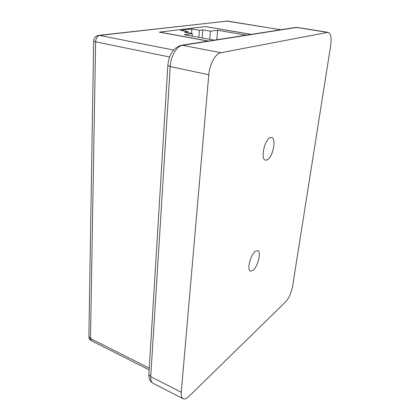 <?xml version="1.0" encoding="UTF-8"?>
<svg xmlns="http://www.w3.org/2000/svg" width="420" height="420" viewBox="0 0 420 420"><rect width="100%" height="100%" fill="white"/><g stroke="black" fill="none" stroke-linecap="round" stroke-linejoin="round"><path stroke-width="0.63" d="M205.664 26.644L251.218 34.372M208.084 41.108L159.296 32.13L205.669 26.57M255.418 251.27C250.457 254.578 246.556 270.291 250.457 271.131L252.95 270.37C257.891 266.779 261.623 251.512 257.743 250.614L255.418 251.27M270.07 137.718C264.395 139.771 260.389 159.49 265.451 160.151L267.209 159.878C272.843 157.447 276.691 138.29 271.635 137.513L270.07 137.718M295.302 27.489L297.286 27.452L328.272 32.382C330.892 33.5 331.69 37.931 330.666 45.685L292.582 286.346C291.302 292.882 289.049 297.99 285.826 301.665L189.005 396.354C186.622 398.643 184.648 399.441 183.094 398.738C181.603 397.897 180.989 395.729 181.251 392.238L208.777 74.786L170.237 66.544L150.733 376.672L181.251 392.238M220.92 52.71L327.616 32.393L296.572 27.457L182.474 45.329L220.92 52.71C215.523 53.466 209.57 64.155 208.777 74.786M328.272 32.382L327.616 32.393M208.383 41.06L159.611 32.093L205.412 26.602L250.976 34.409M246.146 35.165L217.639 30.24L210.441 31.196L202.813 29.862L199.416 30.293L191.851 28.964L180.469 30.35L188.16 31.726L184.517 32.188L192.355 33.595L184.207 34.676L214.242 40.147M191.52 33.448L191.851 28.964M198.859 37.343L199.416 30.293M202.162 37.947L202.813 29.862M209.748 39.328L210.441 31.196M216.788 39.748L217.639 30.24M192.166 36.125L192.355 33.595M188.081 32.828L188.16 31.726M169.601 57.005L95.623 41.827L90.479 338.552L149.268 368.114M280.781 29.757L227.409 21.047L99.682 35.411L173.513 50.032M88.888 336.21L88.877 336.667C88.993 338.515 89.843 339.869 91.423 340.741L90.479 338.552L88.877 336.667L93.655 41.06L95.623 41.827C95.928 38.178 97.283 36.041 99.682 35.411L98.816 35.354C95.65 35.899 93.928 37.8 93.655 41.06L93.66 40.908M226.417 21.042L280.912 29.736M180.899 45.349L182.474 45.329C176.747 45.959 170.751 56.227 170.237 66.544L167.843 65.546L148.88 374.378L150.733 376.672C150.565 380.105 151.289 382.274 152.906 383.182L183.094 398.738M297.286 27.452L295.685 27.431L181.393 45.271C173.408 47.665 168.893 54.422 167.843 65.546L167.858 65.331M148.922 373.774L148.88 374.378C148.68 378.488 150.019 381.423 152.906 383.182M227.698 21.053L98.816 35.354M91.423 340.741L149.158 369.873"/></g></svg>
